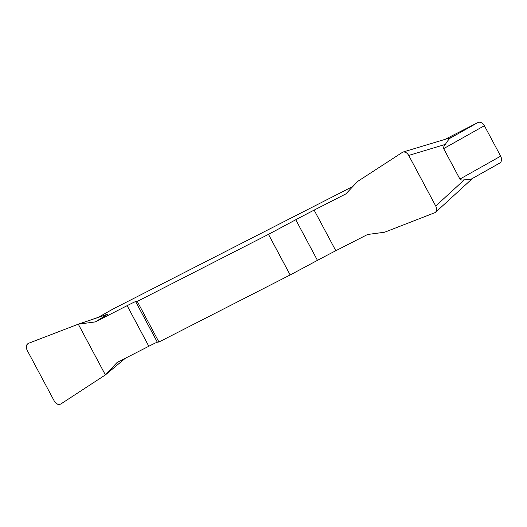 <?xml version="1.0" encoding="UTF-8"?>
<svg xmlns="http://www.w3.org/2000/svg" width="527" height="527" viewBox="0 0 527 527"><rect width="100%" height="100%" fill="white"/><g stroke="black" fill="none" stroke-linecap="round" stroke-linejoin="round"><path stroke-width="0.79" d="M268.48 234.357L290.166 274.962L317.445 260.358A28.774 0.573 151.9 0 1 335.811 250.727L367.569 234.495L384.657 232.209L435.361 212.493C436.863 210.84 436.988 208.685 435.73 206.017L408.721 155.432C407.094 152.764 405.118 151.651 402.799 152.105L357.569 181.479L345.883 193.89L314.132 210.115A28.774 0.573 -28.1 0 0 295.766 219.752L268.48 234.357L137.264 301.404L135.63 301.576A28.774 0.573 -28.1 0 0 127.139 305.66L95.38 321.892L78.292 324.177L28.596 343.268C26.212 344.618 25.751 346.983 27.213 350.369L54.228 400.955C56.224 404.064 58.477 405.046 60.974 403.899L105.38 374.908L117.06 362.497L148.818 346.265A28.774 0.573 151.9 0 1 157.316 342.181L158.943 342.01L137.264 301.404M450.078 138.219L477.884 122.574A5.757 4.262 60.6 0 1 484.385 125.709L500.65 156.163A5.757 4.262 60.6 0 1 499.675 163.12A5.757 4.262 60.6 0 1 499.563 163.179L471.757 178.824C470.176 179.443 467.693 179.779 464.294 179.832C461.869 180.208 460.407 179.957 459.913 179.081L443.648 148.627C443.2 147.725 443.774 146.315 445.368 144.391C447.179 141.414 448.747 139.352 450.078 138.219L451.112 137.547L402.885 152.079M477.884 122.574L444.926 139.411M352.754 186.512L113.463 308.776L98.206 317.359M78.516 324.098L108.002 314.013L95.38 321.892M290.166 274.962L158.943 342.01M107.976 314.02L78.292 324.177M105.38 374.908L125.261 358.307M79.063 323.98L107.851 314.138M61 403.88C58.471 405.197 56.205 404.209 54.202 400.915L27.239 350.409C25.612 346.924 26.08 344.539 28.629 343.255L78.292 324.177L105.38 374.908L61 403.88M459.913 179.081L500.65 156.163M484.385 125.709L443.648 148.627M317.445 260.358L295.766 219.752M314.132 210.115L335.811 250.727M135.63 301.576L157.316 342.181M148.818 346.265L127.139 305.66M445.368 144.391L408.721 155.432M435.73 206.017L464.294 179.832M471.606 178.91L499.675 163.12M113.351 308.835L98.193 317.366M105.683 374.684L125.367 358.248M435.44 212.421L472.6 178.35"/></g></svg>

